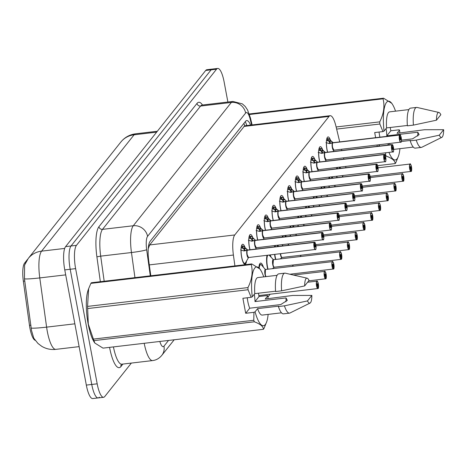 <?xml version="1.0" encoding="UTF-8"?>
<svg xmlns="http://www.w3.org/2000/svg" width="467" height="467" viewBox="0 0 467 467"><rect width="100%" height="100%" fill="white"/><g stroke="black" fill="none" stroke-linecap="round" stroke-linejoin="round"><path stroke-width="0.7" d="M327.53 152.172A10.07 2.639 -96.7 0 1 326.982 149.744A10.07 2.639 -96.7 0 1 328.05 136.924A10.07 2.639 -96.7 0 1 330.385 140.001M319.772 161.932A10.07 2.639 -96.7 0 1 319.218 159.504A10.07 2.639 -96.7 0 1 320.286 146.685A10.07 2.639 -96.7 0 1 322.621 149.761M312.009 171.687A10.07 2.639 -96.7 0 1 311.46 169.264A10.07 2.639 -96.7 0 1 312.528 156.445A10.07 2.639 -96.7 0 1 314.863 159.521M304.251 181.447A10.07 2.639 -96.7 0 1 303.696 179.019A10.07 2.639 -96.7 0 1 304.764 166.205A10.07 2.639 -96.7 0 1 307.099 169.276M296.487 191.207A10.07 2.639 -96.7 0 1 295.938 188.779A10.07 2.639 -96.7 0 1 297.006 175.96A10.07 2.639 -96.7 0 1 299.341 179.036M288.729 200.968A10.07 2.639 -96.7 0 1 288.174 198.539A10.07 2.639 -96.7 0 1 289.242 185.72A10.07 2.639 -96.7 0 1 291.577 188.796M280.965 210.722A10.07 2.639 -96.7 0 1 280.416 208.3A10.07 2.639 -96.7 0 1 281.484 195.48A10.07 2.639 -96.7 0 1 283.819 198.557M273.207 220.482A10.07 2.639 -96.7 0 1 272.652 218.054A10.07 2.639 -96.7 0 1 273.72 205.241A10.07 2.639 -96.7 0 1 276.055 208.311M265.443 230.243A10.07 2.639 -96.7 0 1 264.894 227.814A10.07 2.639 -96.7 0 1 265.962 214.995A10.07 2.639 -96.7 0 1 268.297 218.071M257.685 240.003A10.07 2.639 -96.7 0 1 257.13 237.575A10.07 2.639 -96.7 0 1 258.198 224.755A10.07 2.639 -96.7 0 1 260.533 227.832M249.921 249.757A10.07 2.639 -96.7 0 1 249.372 247.335A10.07 2.639 -96.7 0 1 250.44 234.516A10.07 2.639 -96.7 0 1 252.775 237.592M246.547 261.018A10.07 2.639 -96.7 0 1 245.023 264.275A10.07 2.639 -96.7 0 1 241.608 257.089A10.07 2.639 -96.7 0 1 242.677 244.276A10.07 2.639 -96.7 0 1 245.012 247.347M336.847 177.623A10.712 2.808 -96.7 0 1 336.684 176.398M336.631 168.797A10.712 2.808 -96.7 0 1 336.876 167.525M340.023 167.157A10.712 2.808 -96.7 0 1 340.554 168.336M329.083 187.384A10.712 2.808 -96.7 0 1 328.926 186.158M328.867 178.557A10.712 2.808 -96.7 0 1 329.112 177.285M332.259 176.917A10.712 2.808 -96.7 0 1 332.796 178.096M321.325 197.138A10.712 2.808 -96.7 0 1 321.162 195.912M321.109 188.318A10.712 2.808 -96.7 0 1 321.354 187.045M324.501 186.672A10.712 2.808 -96.7 0 1 325.032 187.857M313.561 206.899A10.712 2.808 -96.7 0 1 313.404 205.673M313.345 198.078A10.712 2.808 -96.7 0 1 313.591 196.8M316.737 196.432A10.712 2.808 -96.7 0 1 317.274 197.617M305.803 216.659A10.712 2.808 -96.7 0 1 305.64 215.433M305.587 207.833A10.712 2.808 -96.7 0 1 305.832 206.56M308.979 206.192A10.712 2.808 -96.7 0 1 309.51 207.371M298.039 226.419A10.712 2.808 -96.7 0 1 297.882 225.193M297.823 217.593A10.712 2.808 -96.7 0 1 298.069 216.32M301.215 215.952A10.712 2.808 -96.7 0 1 301.752 217.132M290.281 236.174A10.712 2.808 -96.7 0 1 290.118 234.948M290.065 227.353A10.712 2.808 -96.7 0 1 290.311 226.081M293.457 225.707A10.712 2.808 -96.7 0 1 293.988 226.892M282.517 245.934A10.712 2.808 -96.7 0 1 282.36 244.708M282.302 237.113A10.712 2.808 -96.7 0 1 282.547 235.835M285.693 235.467A10.712 2.808 -96.7 0 1 286.23 236.652M275.512 259.465A10.712 2.808 -96.7 0 1 275.01 257.194A10.712 2.808 -96.7 0 1 274.596 254.468M274.543 246.868A10.712 2.808 -96.7 0 1 274.789 245.595M277.935 245.228A10.712 2.808 -96.7 0 1 278.466 246.407M267.749 269.22A10.712 2.808 -96.7 0 1 267.247 266.955A10.712 2.808 -96.7 0 1 267.025 255.356M270.171 254.988A10.712 2.808 -96.7 0 1 271.064 257.165M258.876 267.749A10.712 2.808 -96.7 0 1 260.621 263.073A10.712 2.808 -96.7 0 1 263.306 266.926M27.629 259.284L24.57 263.131A16.993 4.454 83.3 0 0 23.35 281.204L29.479 325.376A16.993 4.454 83.3 0 0 29.952 328.26A16.993 4.454 83.3 0 0 35.177 340.32M339.719 141.892L335.919 126.119A18.878 4.95 83.3 0 0 330.169 115.699L244.673 125.804L149.673 244.942L148.255 248.66M330.169 115.699A18.878 4.95 83.3 0 0 329.002 116.446L234.755 234.954A18.878 4.95 83.3 0 0 233.401 255.035L234.907 265.904M345.936 167.706L345.644 166.497M343.864 159.101L343.572 157.893M341.791 150.497L341.5 149.288M267.895 297.047L270.124 294.245M292.313 266.342L293.404 264.964M300.077 256.581L301.168 255.21M28.277 258.432L120.801 142.085A22.025 20.566 38.5 0 1 134.111 134.794L41.586 251.141A22.025 20.566 -141.5 0 0 28.277 258.432L24.588 265.116L24.465 278.875L31.517 330.496L33.782 338.201L37.961 343.449L41.715 346.292C46.075 348.884 50.78 349.906 55.842 349.363L79.127 346.631M131.367 363.069L104.754 396.536A18.878 4.95 -96.7 0 1 103.586 397.289A18.878 4.95 -96.7 0 1 97.183 383.821L75.625 268.624A18.878 4.95 -96.7 0 1 76.46 245.344L216.548 69.192L211.119 69.828A18.878 4.95 -96.7 0 1 212.287 69.075A18.878 4.95 -96.7 0 0 211.119 69.828L71.031 245.981L211.119 69.828L205.69 70.464A18.878 4.95 -96.7 0 1 206.858 69.711L217.715 68.439A18.878 4.95 -96.7 0 1 224.119 81.906L227.884 102.034M75.625 268.624L70.196 269.266A18.878 4.95 -96.7 0 1 71.031 245.981A18.878 4.95 -96.7 0 0 70.196 269.266L91.754 384.458L70.196 269.266L64.767 269.903A18.878 4.95 -96.7 0 1 65.602 246.617L205.69 70.464M99.325 397.172A18.878 4.95 -96.7 0 1 98.158 397.925A18.878 4.95 -96.7 0 1 91.754 384.458A18.878 4.95 -96.7 0 0 98.158 397.925L92.729 398.561A18.878 4.95 -96.7 0 1 86.325 385.094L64.767 269.903M216.548 69.192A18.878 4.95 -96.7 0 1 217.715 68.439M250.569 125.039A18.878 4.95 83.3 0 0 246.699 120.568A18.878 4.95 83.3 0 0 245.531 121.321L150.152 241.252A18.878 4.95 83.3 0 0 148.798 261.327L150.806 275.775M318.132 288.437L318.202 288.314A3.648 0.957 83.3 0 0 318.331 283.86A3.648 0.957 83.3 0 0 316.865 281.397A3.648 0.957 83.3 0 0 316.708 285.903A3.648 0.957 83.3 0 0 318.132 288.402L317.595 286.108M317.729 286.096A1.261 0.333 -96.7 0 1 317.665 286.131A1.261 0.333 -96.7 0 1 317.239 285.232A1.261 0.333 -96.7 0 1 317.373 283.627A1.261 0.333 -96.7 0 1 317.799 284.526A1.261 0.333 -96.7 0 1 317.753 286.061L317.56 286.084M317.753 286.061L318.202 288.314M318.132 288.402L318.033 288.536A3.777 0.992 -96.7 0 1 317.84 288.641A3.777 0.992 -96.7 0 1 316.556 285.95A3.777 0.992 -96.7 0 1 316.959 281.146A3.777 0.992 -96.7 0 1 317.303 281.315M241.661 245.391A9.439 2.475 -96.7 0 1 242.186 246.016L243.576 246.162A9.439 2.475 83.3 0 0 243.576 246.162L247.387 250.143L245.368 250.464M315.639 249.442A3.777 0.992 -96.7 0 1 315.342 249.687A3.777 0.992 -96.7 0 1 314.058 246.99A3.777 0.992 -96.7 0 1 314.192 242.385L247.358 250.23L244.177 250.942M247.276 249.979A3.888 1.022 -96.7 0 1 247.638 250.026A3.777 0.992 83.3 0 0 247.434 250.137A0.315 0.298 44 0 1 247.387 250.143M314.192 242.385L314.338 242.49A3.648 0.957 83.3 0 0 314.209 246.944A3.648 0.957 83.3 0 0 315.674 249.401A3.648 0.957 83.3 0 0 315.832 244.901A3.648 0.957 83.3 0 0 314.408 242.402L314.781 244.714M243.943 263.645A9.439 2.475 83.3 0 0 244.346 263.721A9.439 2.475 83.3 0 0 244.369 263.715L244.037 263.756M248.607 257.405L248.508 257.527A3.771 0.992 -96.7 0 1 247.166 254.451A3.771 0.992 -96.7 0 1 247.358 250.23A3.777 0.992 83.3 0 0 247.23 254.836A3.777 0.992 83.3 0 0 248.514 257.527L247.236 254.836M314.408 242.402L247.434 250.137M314.811 244.708A1.261 0.333 -96.7 0 1 314.875 244.673A1.261 0.333 -96.7 0 1 315.301 245.572A1.261 0.333 -96.7 0 1 315.167 247.171A1.261 0.333 -96.7 0 1 314.74 246.272A1.261 0.333 -96.7 0 1 314.787 244.737L314.338 242.49M247.312 250.236L243.57 250.872M245.286 250.388L243.482 248.345A6.917 1.815 -96.7 0 1 244.393 250.691M244.083 250.948L240.569 249.944M245.718 248.082L242.099 248.205A6.923 1.815 83.3 0 0 241.235 247.609A6.923 1.815 83.3 0 0 241.141 247.633M325.896 278.676L325.966 278.554A3.648 0.957 83.3 0 0 326.094 274.1A3.648 0.957 83.3 0 0 324.629 271.642A3.648 0.957 83.3 0 0 324.466 276.143A3.648 0.957 83.3 0 0 325.896 278.641L325.353 276.353M325.493 276.336A1.261 0.333 -96.7 0 1 325.423 276.371A1.261 0.333 -96.7 0 1 324.997 275.472A1.261 0.333 -96.7 0 1 325.131 273.872A1.261 0.333 -96.7 0 1 325.557 274.771A1.261 0.333 -96.7 0 1 325.517 276.306L325.324 276.324M325.517 276.306L325.966 278.554M325.896 278.641L325.797 278.776A3.777 0.992 -96.7 0 1 325.598 278.887A3.777 0.992 -96.7 0 1 324.32 276.19A3.777 0.992 -96.7 0 1 324.717 271.385A3.777 0.992 -96.7 0 1 325.067 271.555M333.654 268.922L333.724 268.794A3.648 0.957 83.3 0 0 333.852 264.34A3.648 0.957 83.3 0 0 332.387 261.882A3.648 0.957 83.3 0 0 332.23 266.383A3.648 0.957 83.3 0 0 333.654 268.881L333.117 266.593M259.208 268.076A9.2 2.411 -96.7 0 1 261.526 265.022L260.166 264.41A9.439 2.475 83.3 0 0 260.166 264.41A9.439 2.475 83.3 0 0 259.582 264.783A9.439 2.475 83.3 0 0 259.156 265.612M265.741 276.651A3.888 1.022 -96.7 0 1 264.748 271.905A3.888 1.022 -96.7 0 1 265.665 269.465A3.777 0.992 83.3 0 0 265.419 269.617A3.777 0.992 83.3 0 0 265.25 274.275A3.777 0.992 83.3 0 0 266.038 276.616A3.771 0.987 -96.7 0 1 265.069 272.938A3.771 0.987 -96.7 0 1 265.419 269.617L261.526 265.022M333.251 266.575A1.261 0.333 -96.7 0 1 333.187 266.61A1.261 0.333 -96.7 0 1 332.761 265.711A1.261 0.333 -96.7 0 1 332.895 264.112A1.261 0.333 -96.7 0 1 333.321 265.011A1.261 0.333 -96.7 0 1 333.275 266.546L333.082 266.569M265.25 274.275L265.419 269.617A3.771 0.987 -96.7 0 1 265.653 269.471L265.77 269.564M333.275 266.546L333.724 268.794M333.654 268.881L333.555 269.021A3.777 0.992 -96.7 0 1 333.362 269.126A3.777 0.992 -96.7 0 1 332.078 266.435A3.777 0.992 -96.7 0 1 332.481 261.625A3.777 0.992 -96.7 0 1 332.825 261.794M259.454 264.491L260.166 264.41L259.582 264.783M272.454 268.671L274.438 267.106M341.418 259.162L341.488 259.033A3.648 0.957 83.3 0 0 341.616 254.579A3.648 0.957 83.3 0 0 340.151 252.122A3.648 0.957 83.3 0 0 339.988 256.622A3.648 0.957 83.3 0 0 341.418 259.127L340.875 256.832M267.136 255.344A9.439 2.475 83.3 0 0 266.914 255.852M273.014 264.515L273.411 259.71A3.777 0.992 83.3 0 0 273.177 259.862A3.777 0.992 83.3 0 0 273.014 264.515A3.777 0.992 83.3 0 0 274.292 267.212L341.12 259.366A3.777 0.992 -96.7 0 1 339.842 256.675A3.777 0.992 -96.7 0 1 340.239 251.865A3.777 0.992 -96.7 0 1 340.589 252.04M341.015 256.815A1.261 0.333 -96.7 0 1 340.945 256.85A1.261 0.333 -96.7 0 1 340.519 255.957A1.261 0.333 -96.7 0 1 340.653 254.352A1.261 0.333 -96.7 0 1 341.079 255.251A1.261 0.333 -96.7 0 1 341.038 256.786L340.846 256.809M341.038 256.786L341.488 259.033M341.418 259.127L341.319 259.261A3.777 0.992 -96.7 0 1 341.12 259.366L341.389 259.226M280.218 258.911L282.202 257.346M349.176 249.401L349.246 249.279A3.648 0.957 83.3 0 0 349.374 244.825A3.648 0.957 83.3 0 0 347.909 242.361A3.648 0.957 83.3 0 0 347.752 246.868A3.648 0.957 83.3 0 0 349.176 249.366L348.639 247.072M274.9 245.584A9.439 2.475 83.3 0 0 274.678 246.091M280.772 254.754L280.626 253.762A3.777 0.992 83.3 0 0 280.772 254.76A3.777 0.992 83.3 0 0 282.056 257.451L348.884 249.606A3.777 0.992 -96.7 0 1 347.6 246.915A3.777 0.992 -96.7 0 1 348.003 242.11A3.777 0.992 -96.7 0 1 348.347 242.28M348.773 247.061A1.261 0.333 -96.7 0 1 348.709 247.096A1.261 0.333 -96.7 0 1 348.283 246.197A1.261 0.333 -96.7 0 1 348.417 244.591A1.261 0.333 -96.7 0 1 348.843 245.49A1.261 0.333 -96.7 0 1 348.796 247.025L348.604 247.049M348.796 247.025L349.246 249.279M349.176 249.366L349.077 249.501A3.777 0.992 -96.7 0 1 348.884 249.606L349.147 249.466M249.419 235.631A9.439 2.475 -96.7 0 1 249.95 236.261L251.334 236.407A9.439 2.475 83.3 0 0 251.334 236.407L254.509 239.297L255.145 240.382L253.132 240.703M323.397 239.682A3.777 0.992 -96.7 0 1 323.1 239.927A3.777 0.992 -96.7 0 1 321.821 237.236A3.777 0.992 -96.7 0 1 321.95 232.624L255.122 240.47L251.941 241.182M255.04 240.219A3.888 1.022 -96.7 0 1 255.396 240.272A3.777 0.992 83.3 0 0 255.198 240.377A0.315 0.298 44 0 1 255.145 240.382M321.95 232.624L322.096 232.729A3.648 0.957 83.3 0 0 321.967 237.183A3.648 0.957 83.3 0 0 323.433 239.641A3.648 0.957 83.3 0 0 323.596 235.14A3.648 0.957 83.3 0 0 322.166 232.642L322.539 234.954M254.994 245.076A3.777 0.992 83.3 0 0 256.272 247.767L254.994 245.076A3.777 0.992 83.3 0 1 255.122 240.47A3.771 0.992 -96.7 0 0 254.924 244.69A3.771 0.992 -96.7 0 0 256.272 247.767L256.365 247.65M322.166 232.642L255.21 240.458M322.569 234.948A1.261 0.333 -96.7 0 1 322.633 234.913A1.261 0.333 -96.7 0 1 323.065 235.812A1.261 0.333 -96.7 0 1 322.93 237.411A1.261 0.333 -96.7 0 1 322.504 236.512A1.261 0.333 -96.7 0 1 322.545 234.977L322.096 232.729M255.075 240.476L251.334 241.118M253.044 240.628L251.24 238.584L249.863 238.444A6.923 1.815 83.3 0 0 248.999 237.855A6.923 1.815 83.3 0 0 248.899 237.872M251.24 238.596A6.917 1.815 -96.7 0 1 252.151 240.931M251.841 241.194L248.333 240.19M257.183 225.876A9.439 2.475 -96.7 0 1 257.708 226.501L259.097 226.647A9.439 2.475 83.3 0 0 259.097 226.647L262.909 230.622L260.89 230.943M264.129 237.89L262.758 235.315A3.777 0.992 83.3 0 0 264.036 238.012A3.771 0.992 -96.7 0 1 262.688 234.936A3.771 0.992 -96.7 0 1 262.88 230.716L259.699 231.428M262.798 230.459A3.888 1.022 -96.7 0 1 263.16 230.511A3.777 0.992 83.3 0 0 262.956 230.616A0.315 0.298 44 0 1 262.909 230.622M331.161 229.922A3.777 0.992 -96.7 0 1 330.864 230.167A3.777 0.992 -96.7 0 1 329.579 227.476A3.777 0.992 -96.7 0 1 329.714 222.87L329.86 222.969A3.648 0.957 83.3 0 0 329.731 227.423A3.648 0.957 83.3 0 0 331.196 229.887A3.648 0.957 83.3 0 0 331.354 225.38A3.648 0.957 83.3 0 0 329.93 222.882L330.303 225.193M329.93 222.882L262.974 230.698M330.332 225.187A1.261 0.333 -96.7 0 1 330.397 225.152A1.261 0.333 -96.7 0 1 330.823 226.051A1.261 0.333 -96.7 0 1 330.689 227.657A1.261 0.333 -96.7 0 1 330.262 226.758A1.261 0.333 -96.7 0 1 330.309 225.222L329.86 222.969M262.833 230.716L259.092 231.358M260.808 230.873L259.004 228.83A6.917 1.815 -96.7 0 1 259.915 231.177M329.714 222.87L262.886 230.71A3.777 0.992 83.3 0 0 262.752 235.315M259.605 231.434L256.091 230.429M261.24 228.567L257.621 228.69A6.923 1.815 83.3 0 0 256.757 228.094A6.923 1.815 83.3 0 0 256.663 228.112M264.941 216.116A9.439 2.475 -96.7 0 1 265.472 216.741L266.855 216.886A9.439 2.475 83.3 0 0 266.855 216.886L270.667 220.862L268.653 221.183M338.919 220.161A3.777 0.992 -96.7 0 1 338.622 220.406A3.777 0.992 -96.7 0 1 337.343 217.715A3.777 0.992 -96.7 0 1 337.472 213.11L270.644 220.949L267.463 221.667M270.562 220.698A3.888 1.022 -96.7 0 1 270.918 220.751A3.777 0.992 83.3 0 0 270.72 220.856A0.315 0.298 44 0 1 270.667 220.862M337.472 213.11L337.618 213.215A3.648 0.957 83.3 0 0 337.489 217.669A3.648 0.957 83.3 0 0 338.954 220.126A3.648 0.957 83.3 0 0 339.118 215.626A3.648 0.957 83.3 0 0 337.688 213.121L338.061 215.433M270.516 225.561A3.777 0.992 83.3 0 0 271.794 228.252L270.516 225.561A3.777 0.992 83.3 0 1 270.644 220.949A3.771 0.992 -96.7 0 0 270.446 225.176A3.771 0.992 -96.7 0 0 271.794 228.252A3.888 1.022 -96.7 0 1 270.305 225.876A3.888 1.022 -96.7 0 1 270.3 221.025M337.688 213.121L270.732 220.944M338.09 215.433A1.261 0.333 -96.7 0 1 338.155 215.398A1.261 0.333 -96.7 0 1 338.587 216.291A1.261 0.333 -96.7 0 1 338.452 217.896A1.261 0.333 -96.7 0 1 338.026 216.997A1.261 0.333 -96.7 0 1 338.067 215.462L337.618 213.215M270.597 220.955L266.855 221.597M268.566 221.113L266.762 219.07A6.917 1.815 -96.7 0 1 267.673 221.416M267.363 221.673L263.855 220.669M268.998 218.807L265.384 218.93A6.923 1.815 83.3 0 0 264.52 218.334A6.923 1.815 83.3 0 0 264.421 218.358M268.14 314.384A29.579 7.752 -96.7 0 1 266.68 321.827L263.884 328.686A33.98 8.908 -96.7 0 1 263.388 329.311C263.306 326.474 260.294 323.975 254.352 321.804L93.966 340.624A33.98 8.908 -96.7 0 1 93.377 339.1L88.298 324.086L87.662 308.559L248.047 289.738L251.158 297.316L242.893 298.285L245.695 313.281L249.728 308.208A14.226 3.73 -96.7 0 1 247.796 301.378A14.226 3.73 -96.7 0 1 247.253 297.771M93.966 340.624L94.783 343.012L94.171 342.072A29.579 7.752 -96.7 0 1 88.17 324.005A29.579 7.752 -96.7 0 1 88.088 290.229L88.642 288.67L87.562 306.405L247.948 287.584C251.97 279.593 253.079 271.917 251.269 264.55L90.884 283.37L88.642 288.67M94.783 343.012L103.003 348.131L263.388 329.311M254.287 294.268A14.226 3.73 -96.7 0 1 255.005 301.577L259.039 296.504L267.311 295.535L267.76 295.85A29.579 7.752 -96.7 0 1 268.052 298.699M266.68 321.827A29.579 7.752 -96.7 0 1 255.07 311.81L253.966 312.312L253.762 320.28A33.98 8.908 -96.7 0 0 254.352 321.804M267.76 295.85L265.238 299.026L292.686 295.459L311.857 295.418A12.586 3.298 -96.7 0 1 310.03 303.077L289.978 313.001A20.139 5.277 -96.7 0 1 289.499 313.147L283.469 313.853A20.139 5.277 -96.7 0 1 278.396 306.545L278.706 306.159L257.597 308.634L255.07 311.81M281.496 312.82L262.215 315.085A18.878 4.95 -96.7 0 1 257.597 308.634M289.499 313.147A20.139 5.277 -96.7 0 1 284.432 305.838L278.396 306.545M310.03 303.077A12.586 3.298 -96.7 0 1 307.479 300.917L284.432 305.838M307.479 300.917L311.857 295.418M249.728 308.208L280.743 304.572L287.316 300.357L286.02 297.934A14.226 3.73 -96.7 0 1 285.944 301.781M87.662 308.559A33.98 8.908 -96.7 0 1 87.562 306.405M90.884 283.37A33.98 8.908 -96.7 0 1 91.38 282.745L251.766 263.925L259.985 269.045L260.598 269.99A29.579 7.752 -96.7 0 1 263.738 276.884M251.269 264.55A33.98 8.908 -96.7 0 1 251.766 263.925M248.047 289.738A33.98 8.908 -96.7 0 1 247.948 287.584M93.377 339.1L253.762 320.28M251.158 297.316L252.262 296.814A29.579 7.752 -96.7 0 1 260.598 269.99M252.262 296.814L254.789 293.638A18.878 4.95 -96.7 0 1 257.813 277.585L277.094 275.32M254.789 293.638L275.565 291.198M284.806 273.148A20.139 5.277 -96.7 0 0 281.624 290.836L275.594 291.542A20.139 5.277 -96.7 0 1 278.776 273.855L284.806 273.148A20.139 5.277 -96.7 0 1 285.308 273.177L307.111 278.186A12.586 3.298 -96.7 0 1 309.049 280.422L304.671 285.921A12.586 3.298 -96.7 0 1 307.111 278.186M281.624 290.836L304.671 285.921M286.02 297.934L255.005 301.577M245.695 313.281L253.966 312.312M259.039 296.504L258.426 293.212M379.904 137.175A14.226 3.73 -96.7 0 1 379.595 135.652A14.226 3.73 -96.7 0 1 379.052 132.044M386.081 128.548A14.226 3.73 -96.7 0 1 386.804 135.85L390.838 130.778L399.104 129.808L399.559 130.124A29.579 7.752 -96.7 0 1 399.845 132.972M399.939 148.664A29.579 7.752 -96.7 0 1 398.474 156.101A29.579 7.752 -96.7 0 1 389.017 152.557M398.474 156.101L395.677 162.965A33.98 8.908 -96.7 0 1 395.181 163.584C395.105 160.753 392.093 158.249 386.151 156.083A33.98 8.908 -96.7 0 1 385.555 154.554L385.672 152.948M399.559 130.124L397.032 133.305L424.48 129.733L443.65 129.698A12.586 3.298 -96.7 0 1 441.823 137.356L421.777 147.28A20.139 5.277 -96.7 0 1 421.298 147.42L415.268 148.132A20.139 5.277 -96.7 0 1 410.195 140.818L410.499 140.433L401.287 141.513M413.295 147.093L394.008 149.358A18.878 4.95 -96.7 0 1 393.669 149.352M390.114 144.828A18.878 4.95 -96.7 0 1 389.647 143.638M421.298 147.42A20.139 5.277 -96.7 0 1 416.225 140.112L410.195 140.818M441.823 137.356A12.586 3.298 -96.7 0 1 439.278 135.196L416.225 140.112M439.278 135.196L443.65 129.698M401.439 140.153L412.536 138.845L419.109 134.636L417.813 132.214A14.226 3.73 -96.7 0 1 417.737 136.055M388.731 143.743L387.639 145.12M377.64 165.645L395.181 163.584M249.273 113.96L383.559 98.198L391.784 103.318L392.391 104.264A29.579 7.752 -96.7 0 1 395.537 111.164M336.129 126.977L379.747 121.864C383.769 113.872 384.872 106.19 383.063 98.823L249.46 114.503M383.063 98.823A33.98 8.908 -96.7 0 1 383.559 98.198M375.643 137.677L374.686 132.558L382.952 131.589L379.84 124.012L336.637 129.085M379.84 124.012A33.98 8.908 -96.7 0 1 379.747 121.864M384.82 154.641L385.555 154.554M386.151 156.083L385.479 156.159M382.952 131.589L384.055 131.087A29.579 7.752 -96.7 0 1 392.391 104.264M384.055 131.087L386.583 127.911A18.878 4.95 -96.7 0 1 389.606 111.858L408.894 109.593M386.583 127.911L407.364 125.471M416.605 107.422A20.139 5.277 -96.7 0 0 413.418 125.109L407.387 125.821A20.139 5.277 -96.7 0 1 410.569 108.128L416.605 107.422A20.139 5.277 -96.7 0 1 417.101 107.451L438.904 112.465A12.586 3.298 -96.7 0 1 440.842 114.695L436.47 120.194A12.586 3.298 -96.7 0 1 438.904 112.465M413.418 125.109L436.47 120.194M417.813 132.214L386.804 135.85M377.038 145.114L377.266 146.334M390.838 130.778L390.219 127.485M378.591 146.177L379.683 144.805M356.94 239.641L357.01 239.518A3.648 0.957 83.3 0 0 357.138 235.064A3.648 0.957 83.3 0 0 355.673 232.607A3.648 0.957 83.3 0 0 355.51 237.108A3.648 0.957 83.3 0 0 356.94 239.606L356.397 237.318M282.658 235.823A9.439 2.475 83.3 0 0 282.436 236.331M288.384 244.002A3.777 0.992 83.3 0 0 288.536 245A3.777 0.992 83.3 0 0 288.577 245.222A3.771 0.987 -96.7 0 1 288.384 244.002L288.536 245M356.537 237.3A1.261 0.333 -96.7 0 1 356.467 237.335A1.261 0.333 -96.7 0 1 356.041 236.436A1.261 0.333 -96.7 0 1 356.175 234.837A1.261 0.333 -96.7 0 1 356.601 235.736A1.261 0.333 -96.7 0 1 356.56 237.271L356.368 237.289M356.56 237.271L357.01 239.518M356.94 239.606L356.841 239.74A3.777 0.992 -96.7 0 1 356.642 239.851A3.777 0.992 -96.7 0 1 355.364 237.154A3.777 0.992 -96.7 0 1 355.761 232.35A3.777 0.992 -96.7 0 1 356.111 232.519M364.698 229.887L364.768 229.758A3.648 0.957 83.3 0 0 364.896 225.304A3.648 0.957 83.3 0 0 363.431 222.847A3.648 0.957 83.3 0 0 363.273 227.347A3.648 0.957 83.3 0 0 364.698 229.846L364.161 227.557M290.421 226.063A9.439 2.475 83.3 0 0 290.2 226.577M296.148 234.241A3.777 0.992 83.3 0 0 296.294 235.24A3.777 0.992 83.3 0 0 296.341 235.461A3.771 0.987 -96.7 0 1 296.142 234.241L296.294 235.24M364.295 227.54A1.261 0.333 -96.7 0 1 364.231 227.575A1.261 0.333 -96.7 0 1 363.805 226.676A1.261 0.333 -96.7 0 1 363.939 225.076A1.261 0.333 -96.7 0 1 364.365 225.975A1.261 0.333 -96.7 0 1 364.318 227.511L364.126 227.534M364.318 227.511L364.768 229.758M364.698 229.846L364.599 229.986A3.777 0.992 -96.7 0 1 364.406 230.091A3.777 0.992 -96.7 0 1 363.122 227.4A3.777 0.992 -96.7 0 1 363.524 222.59A3.777 0.992 -96.7 0 1 363.869 222.759M372.462 220.126L372.532 219.998A3.648 0.957 83.3 0 0 372.66 215.544A3.648 0.957 83.3 0 0 371.195 213.086A3.648 0.957 83.3 0 0 371.031 217.587A3.648 0.957 83.3 0 0 372.462 220.091L371.919 217.797M298.18 216.309A9.439 2.475 83.3 0 0 297.958 216.816M303.906 224.481A3.777 0.992 83.3 0 0 304.058 225.479A3.777 0.992 83.3 0 0 304.099 225.707A3.771 0.987 -96.7 0 1 303.906 224.481L304.058 225.479M372.059 217.78A1.261 0.333 -96.7 0 1 371.989 217.815A1.261 0.333 -96.7 0 1 371.563 216.922A1.261 0.333 -96.7 0 1 371.697 215.316A1.261 0.333 -96.7 0 1 372.123 216.215A1.261 0.333 -96.7 0 1 372.082 217.75L371.89 217.774M372.082 217.75L372.532 219.998M372.462 220.091L372.362 220.226A3.777 0.992 -96.7 0 1 372.164 220.331A3.777 0.992 -96.7 0 1 370.886 217.64A3.777 0.992 -96.7 0 1 371.283 212.829A3.777 0.992 -96.7 0 1 371.633 213.005M272.705 206.356A9.439 2.475 -96.7 0 1 273.23 206.98L274.619 207.126A9.439 2.475 83.3 0 1 274.619 207.132L278.431 211.107L276.411 211.428M279.651 218.369L278.279 215.801A3.777 0.992 83.3 0 0 279.558 218.492A3.771 0.992 -96.7 0 1 278.209 215.415A3.771 0.992 -96.7 0 1 278.402 211.195L275.221 211.907M278.32 210.944A3.888 1.022 -96.7 0 1 278.682 210.991A3.777 0.992 83.3 0 0 278.478 211.102A0.315 0.298 44 0 1 278.431 211.107M346.683 210.407A3.777 0.992 -96.7 0 1 346.386 210.652A3.777 0.992 -96.7 0 1 345.101 207.955A3.777 0.992 -96.7 0 1 345.236 203.349L345.382 203.454A3.648 0.957 83.3 0 0 345.253 207.908A3.648 0.957 83.3 0 0 346.718 210.366A3.648 0.957 83.3 0 0 346.876 205.865A3.648 0.957 83.3 0 0 345.452 203.367L345.825 205.673M345.452 203.367L278.495 211.183M345.854 205.673A1.261 0.333 -96.7 0 1 345.919 205.638A1.261 0.333 -96.7 0 1 346.345 206.537A1.261 0.333 -96.7 0 1 346.21 208.136A1.261 0.333 -96.7 0 1 345.784 207.237A1.261 0.333 -96.7 0 1 345.831 205.702L345.382 203.454M278.355 211.201L274.614 211.837M276.33 211.353L274.526 209.309A6.917 1.815 -96.7 0 1 275.437 211.656M345.236 203.349L278.408 211.195A3.777 0.992 83.3 0 0 278.274 215.801M275.127 211.913L271.613 210.909M276.762 209.047L273.142 209.169A6.923 1.815 83.3 0 0 272.279 208.574A6.923 1.815 83.3 0 0 272.185 208.597M280.463 196.595A9.439 2.475 -96.7 0 1 280.994 197.226L282.377 197.372A9.439 2.475 83.3 0 0 282.377 197.372L285.553 200.261L286.189 201.347L284.175 201.668M354.441 200.647A3.777 0.992 -96.7 0 1 354.144 200.892A3.777 0.992 -96.7 0 1 352.865 198.201A3.777 0.992 -96.7 0 1 352.994 193.589L286.166 201.435L282.984 202.147M352.994 193.589L353.14 193.694A3.648 0.957 83.3 0 0 353.011 198.148A3.648 0.957 83.3 0 0 354.476 200.606A3.648 0.957 83.3 0 0 354.64 196.105A3.648 0.957 83.3 0 0 353.21 193.607L353.07 193.501A3.777 0.992 -96.7 0 1 353.268 193.391L286.44 201.236A3.777 0.992 83.3 0 0 286.242 201.341A0.315 0.298 44 0 1 286.189 201.347M286.038 206.04A3.777 0.992 83.3 0 0 287.316 208.731L286.038 206.04A3.777 0.992 83.3 0 1 286.166 201.435A3.771 0.992 -96.7 0 0 285.967 205.655A3.771 0.992 -96.7 0 0 287.316 208.731A3.888 1.022 -96.7 0 1 285.827 206.361A3.888 1.022 -96.7 0 1 285.822 201.51M353.07 193.501L286.253 201.423M353.21 193.607L353.612 195.912A1.261 0.333 -96.7 0 1 353.677 195.877A1.261 0.333 -96.7 0 1 354.109 196.776A1.261 0.333 -96.7 0 1 353.974 198.376A1.261 0.333 -96.7 0 1 353.548 197.477A1.261 0.333 -96.7 0 1 353.589 195.942L353.14 193.694M286.119 201.44L282.377 202.083M284.088 201.592L282.284 199.549A6.917 1.815 -96.7 0 1 283.195 201.896M282.885 202.158L279.377 201.154M284.52 199.286L280.906 199.409A6.923 1.815 83.3 0 0 280.042 198.814A6.923 1.815 83.3 0 0 279.943 198.837M288.227 186.841A9.439 2.475 -96.7 0 1 288.752 187.465L290.141 187.611A9.439 2.475 83.3 0 0 290.141 187.611L293.953 191.587L291.933 191.908M362.205 190.886A3.777 0.992 -96.7 0 1 361.907 191.131A3.777 0.992 -96.7 0 1 360.623 188.44A3.777 0.992 -96.7 0 1 360.757 183.835L293.877 191.68L290.743 192.392M293.842 191.423A3.888 1.022 -96.7 0 1 294.204 191.476A3.777 0.992 83.3 0 0 294 191.581A0.315 0.298 44 0 1 293.953 191.587M360.757 183.835L360.903 183.934A3.648 0.957 83.3 0 0 360.775 188.388A3.648 0.957 83.3 0 0 362.24 190.851A3.648 0.957 83.3 0 0 362.398 186.345A3.648 0.957 83.3 0 0 360.973 183.846L361.347 186.158M293.796 196.28A3.777 0.992 83.3 0 0 295.08 198.977L293.801 196.28A3.777 0.992 83.3 0 1 293.93 191.674A3.771 0.992 -96.7 0 0 293.731 195.901A3.771 0.992 -96.7 0 0 295.08 198.977A3.888 1.022 -96.7 0 1 293.585 196.601A3.888 1.022 -96.7 0 1 293.585 191.75M360.973 183.846L294.017 191.663M361.376 186.152A1.261 0.333 -96.7 0 1 361.44 186.117A1.261 0.333 -96.7 0 1 361.867 187.016A1.261 0.333 -96.7 0 1 361.732 188.621A1.261 0.333 -96.7 0 1 361.306 187.722A1.261 0.333 -96.7 0 1 361.353 186.187L360.903 183.934M293.877 191.68L290.135 192.322M291.852 191.838L290.048 189.795A6.917 1.815 -96.7 0 1 290.959 192.141M290.649 192.398L287.135 191.394M292.284 189.532L288.664 189.655A6.923 1.815 83.3 0 0 287.8 189.059A6.923 1.815 83.3 0 0 287.707 189.077M380.22 210.366L380.29 210.243A3.648 0.957 83.3 0 0 380.418 205.789A3.648 0.957 83.3 0 0 378.953 203.326A3.648 0.957 83.3 0 0 378.795 207.833A3.648 0.957 83.3 0 0 380.22 210.331L379.683 208.037M305.943 206.548A9.439 2.475 83.3 0 0 305.722 207.056M311.67 214.727A3.777 0.992 83.3 0 0 311.816 215.719A3.777 0.992 83.3 0 0 311.863 215.947A3.771 0.987 -96.7 0 1 311.664 214.727L311.816 215.719M379.817 208.025A1.261 0.333 -96.7 0 1 379.753 208.06A1.261 0.333 -96.7 0 1 379.327 207.161A1.261 0.333 -96.7 0 1 379.461 205.556A1.261 0.333 -96.7 0 1 379.887 206.455A1.261 0.333 -96.7 0 1 379.84 207.99L379.648 208.013M379.84 207.99L380.29 210.243M380.22 210.331L380.12 210.465A3.777 0.992 -96.7 0 1 379.928 210.57A3.777 0.992 -96.7 0 1 378.644 207.879A3.777 0.992 -96.7 0 1 379.046 203.075A3.777 0.992 -96.7 0 1 379.391 203.244M387.984 200.606L388.054 200.483A3.648 0.957 83.3 0 0 388.182 196.029A3.648 0.957 83.3 0 0 386.717 193.572A3.648 0.957 83.3 0 0 386.553 198.072A3.648 0.957 83.3 0 0 387.984 200.571L387.441 198.282M313.701 196.788A9.439 2.475 83.3 0 0 313.48 197.296M319.428 204.966A3.777 0.992 83.3 0 0 319.58 205.965A3.777 0.992 83.3 0 0 319.621 206.186A3.771 0.987 -96.7 0 1 319.428 204.966L319.58 205.965M387.581 198.265A1.261 0.333 -96.7 0 1 387.511 198.3A1.261 0.333 -96.7 0 1 387.085 197.401A1.261 0.333 -96.7 0 1 387.219 195.801A1.261 0.333 -96.7 0 1 387.645 196.695A1.261 0.333 -96.7 0 1 387.604 198.236L387.412 198.253M387.604 198.236L388.054 200.483M387.984 200.571L387.884 200.705A3.777 0.992 -96.7 0 1 387.686 200.816A3.777 0.992 -96.7 0 1 386.407 198.119A3.777 0.992 -96.7 0 1 386.804 193.315A3.777 0.992 -96.7 0 1 387.155 193.484M395.742 190.851L395.812 190.723A3.648 0.957 83.3 0 0 395.94 186.269A3.648 0.957 83.3 0 0 394.475 183.811A3.648 0.957 83.3 0 0 394.317 188.312A3.648 0.957 83.3 0 0 395.742 190.81L395.205 188.522M321.465 187.028A9.439 2.475 83.3 0 0 321.243 187.541M327.192 195.206A3.777 0.992 83.3 0 0 327.338 196.204A3.777 0.992 83.3 0 0 327.385 196.426A3.771 0.987 -96.7 0 1 327.186 195.206L327.338 196.204M395.339 188.505A1.261 0.333 -96.7 0 1 395.275 188.54A1.261 0.333 -96.7 0 1 394.849 187.641A1.261 0.333 -96.7 0 1 394.983 186.041A1.261 0.333 -96.7 0 1 395.409 186.94A1.261 0.333 -96.7 0 1 395.362 188.475L395.17 188.499M395.362 188.475L395.812 190.723M395.742 190.81L395.642 190.95A3.777 0.992 -96.7 0 1 395.45 191.056A3.777 0.992 -96.7 0 1 394.166 188.364A3.777 0.992 -96.7 0 1 394.568 183.554A3.777 0.992 -96.7 0 1 394.913 183.724M403.506 181.091L403.576 180.963A3.648 0.957 83.3 0 0 403.704 176.508A3.648 0.957 83.3 0 0 402.239 174.051A3.648 0.957 83.3 0 0 402.075 178.552A3.648 0.957 83.3 0 0 403.506 181.056L402.963 178.762M329.223 177.273A9.439 2.475 83.3 0 0 329.002 177.781M334.95 185.446A3.777 0.992 83.3 0 0 335.102 186.444A3.777 0.992 83.3 0 0 335.143 186.672A3.771 0.987 -96.7 0 1 334.95 185.446L335.102 186.444M403.103 178.744A1.261 0.333 -96.7 0 1 403.033 178.779A1.261 0.333 -96.7 0 1 402.607 177.886A1.261 0.333 -96.7 0 1 402.741 176.281A1.261 0.333 -96.7 0 1 403.167 177.18A1.261 0.333 -96.7 0 1 403.126 178.715L402.933 178.738M403.126 178.715L403.576 180.963M403.506 181.056L403.406 181.19A3.777 0.992 -96.7 0 1 403.208 181.295A3.777 0.992 -96.7 0 1 401.929 178.604A3.777 0.992 -96.7 0 1 402.326 173.794A3.777 0.992 -96.7 0 1 402.677 173.969M411.264 171.331L411.334 171.208A3.648 0.957 83.3 0 0 411.462 166.754A3.648 0.957 83.3 0 0 409.997 164.291A3.648 0.957 83.3 0 0 409.839 168.797A3.648 0.957 83.3 0 0 411.264 171.296L410.726 169.001M336.987 167.513A9.439 2.475 83.3 0 0 336.765 168.021M342.714 175.691A3.777 0.992 83.3 0 0 342.86 176.684A3.777 0.992 83.3 0 0 342.906 176.911A3.771 0.987 -96.7 0 1 342.708 175.691L342.86 176.684M410.861 168.99A1.261 0.333 -96.7 0 1 410.797 169.025A1.261 0.333 -96.7 0 1 410.37 168.126A1.261 0.333 -96.7 0 1 410.505 166.521A1.261 0.333 -96.7 0 1 410.931 167.419A1.261 0.333 -96.7 0 1 410.884 168.955L410.691 168.978M410.884 168.955L411.334 171.208M411.264 171.296L411.164 171.43A3.777 0.992 -96.7 0 1 410.972 171.535A3.777 0.992 -96.7 0 1 409.687 168.844A3.777 0.992 -96.7 0 1 410.09 164.04A3.777 0.992 -96.7 0 1 410.435 164.209M297.905 177.857A9.439 2.475 83.3 0 0 297.899 177.851L301.711 181.826L299.697 182.148M369.963 181.126A3.777 0.992 -96.7 0 1 369.666 181.371A3.777 0.992 -96.7 0 1 368.387 178.68A3.777 0.992 -96.7 0 1 368.516 174.074L301.688 181.914L298.506 182.632M301.606 181.663A3.888 1.022 -96.7 0 1 301.962 181.716A3.777 0.992 83.3 0 0 301.764 181.821L301.758 181.826A0.315 0.298 44 0 1 301.711 181.826M368.516 174.074L368.661 174.179A3.648 0.957 83.3 0 0 368.533 178.633A3.648 0.957 83.3 0 0 369.998 181.091A3.648 0.957 83.3 0 0 370.162 176.59A3.648 0.957 83.3 0 0 368.732 174.086L369.105 176.398M295.985 177.081A9.439 2.475 -96.7 0 1 296.516 177.705L297.899 177.851M301.559 186.526A3.777 0.992 83.3 0 0 302.838 189.217L301.559 186.526A3.777 0.992 83.3 0 1 301.688 181.914A3.771 0.992 -96.7 0 0 301.489 186.14A3.771 0.992 -96.7 0 0 302.838 189.217A3.888 1.022 -96.7 0 1 301.349 186.841A3.888 1.022 -96.7 0 1 301.343 181.99M368.732 174.086L301.764 181.821M369.134 176.398A1.261 0.333 -96.7 0 1 369.199 176.363A1.261 0.333 -96.7 0 1 369.631 177.256A1.261 0.333 -96.7 0 1 369.496 178.861A1.261 0.333 -96.7 0 1 369.07 177.962A1.261 0.333 -96.7 0 1 369.111 176.427L368.661 174.179M301.641 181.92L297.899 182.562M299.61 182.077L297.806 180.034A6.917 1.815 -96.7 0 1 298.717 182.381M298.407 182.638L294.899 181.634M300.042 179.772L296.428 179.894A6.923 1.815 83.3 0 0 295.564 179.299A6.923 1.815 83.3 0 0 295.465 179.322M303.748 167.32A9.439 2.475 -96.7 0 1 304.274 167.945L305.663 168.091A9.439 2.475 83.3 0 0 305.663 168.091L309.475 172.072L307.455 172.393M377.727 171.371A3.777 0.992 -96.7 0 1 377.429 171.617A3.777 0.992 -96.7 0 1 376.145 168.92A3.777 0.992 -96.7 0 1 376.279 164.314L309.446 172.16L306.264 172.872M376.279 164.314L376.425 164.419A3.648 0.957 83.3 0 0 376.297 168.873A3.648 0.957 83.3 0 0 377.762 171.331A3.648 0.957 83.3 0 0 377.92 166.83A3.648 0.957 83.3 0 0 376.495 164.331L376.349 164.221A3.777 0.992 -96.7 0 1 376.548 164.115L309.72 171.955A3.777 0.992 83.3 0 0 309.522 172.066A0.315 0.298 44 0 1 309.475 172.072M309.317 176.765A3.777 0.992 83.3 0 0 310.602 179.456L309.323 176.765A3.777 0.992 83.3 0 1 309.452 172.16A3.771 0.992 -96.7 0 0 309.253 176.38A3.771 0.992 -96.7 0 0 310.602 179.456A3.888 1.022 -96.7 0 1 309.107 177.081A3.888 1.022 -96.7 0 1 309.107 172.23M376.349 164.221L309.539 172.148M376.495 164.331L376.898 166.637A1.261 0.333 -96.7 0 1 376.962 166.602A1.261 0.333 -96.7 0 1 377.389 167.501A1.261 0.333 -96.7 0 1 377.254 169.101A1.261 0.333 -96.7 0 1 376.828 168.202A1.261 0.333 -96.7 0 1 376.875 166.666L376.425 164.419M309.399 172.165L305.657 172.802M307.374 172.317L305.57 170.274A6.917 1.815 -96.7 0 1 306.48 172.621M306.171 172.878L302.657 171.874M307.806 170.011L304.186 170.134A6.923 1.815 83.3 0 0 303.322 169.539A6.923 1.815 83.3 0 0 303.229 169.562M311.507 157.56A9.439 2.475 -96.7 0 1 312.038 158.19L313.421 158.336A9.439 2.475 83.3 0 0 313.421 158.336L316.597 161.226L317.233 162.312L315.219 162.633M385.485 161.611A3.777 0.992 -96.7 0 1 385.187 161.856A3.777 0.992 -96.7 0 1 383.909 159.165A3.777 0.992 -96.7 0 1 384.037 154.554L317.21 162.399L314.028 163.111M317.128 162.148A3.888 1.022 -96.7 0 1 317.484 162.195A3.777 0.992 83.3 0 0 317.286 162.306L317.28 162.312A0.315 0.298 44 0 1 317.233 162.312M384.037 154.554L384.183 154.659A3.648 0.957 83.3 0 0 384.055 159.113A3.648 0.957 83.3 0 0 385.52 161.57A3.648 0.957 83.3 0 0 385.684 157.07A3.648 0.957 83.3 0 0 384.253 154.571L384.627 156.883M317.081 167.005A3.777 0.992 83.3 0 0 318.36 169.696L317.081 167.005A3.777 0.992 83.3 0 1 317.21 162.399A3.771 0.992 -96.7 0 0 317.011 166.62A3.771 0.992 -96.7 0 0 318.36 169.696L318.453 169.579M384.253 154.571L317.297 162.388M384.656 156.877A1.261 0.333 -96.7 0 1 384.72 156.842A1.261 0.333 -96.7 0 1 385.152 157.741A1.261 0.333 -96.7 0 1 385.018 159.34A1.261 0.333 -96.7 0 1 384.592 158.441A1.261 0.333 -96.7 0 1 384.633 156.906L384.183 154.659M317.163 162.405L313.421 163.047M315.132 162.557L313.328 160.514L311.95 160.374A6.923 1.815 83.3 0 0 311.086 159.778A6.923 1.815 83.3 0 0 310.987 159.802M313.328 160.525A6.917 1.815 -96.7 0 1 314.238 162.86M313.929 163.123L310.421 162.119M319.27 147.805A9.439 2.475 -96.7 0 1 319.796 148.43L321.185 148.576A9.439 2.475 83.3 0 1 321.185 148.582L324.997 152.551L322.977 152.872M393.249 151.851A3.777 0.992 -96.7 0 1 392.951 152.096A3.777 0.992 -96.7 0 1 391.667 149.405A3.777 0.992 -96.7 0 1 391.801 144.799L324.921 152.645L321.786 153.357M324.886 152.388A3.888 1.022 -96.7 0 1 325.248 152.44A3.777 0.992 83.3 0 0 325.044 152.546L325.044 152.551A0.315 0.298 44 0 1 324.997 152.551M391.801 144.799L391.947 144.898A3.648 0.957 83.3 0 0 391.819 149.352A3.648 0.957 83.3 0 0 393.284 151.81A3.648 0.957 83.3 0 0 393.442 147.309A3.648 0.957 83.3 0 0 392.017 144.811L392.391 147.123M326.217 159.819L326.118 159.942A3.771 0.992 -96.7 0 1 324.775 156.865A3.771 0.992 -96.7 0 1 324.968 152.645A3.777 0.992 83.3 0 0 324.839 157.245A3.777 0.992 83.3 0 0 326.124 159.942L324.845 157.245M392.017 144.811L325.044 152.546A3.771 0.992 -96.7 0 0 325.044 152.551M392.42 147.117A1.261 0.333 -96.7 0 1 392.484 147.082A1.261 0.333 -96.7 0 1 392.91 147.981A1.261 0.333 -96.7 0 1 392.776 149.586A1.261 0.333 -96.7 0 1 392.35 148.687A1.261 0.333 -96.7 0 1 392.397 147.152L391.947 144.898M324.921 152.645L321.179 153.287M322.895 152.802L321.092 150.759A6.917 1.815 -96.7 0 1 322.002 153.106M321.693 153.363L318.179 152.359M323.327 150.497L319.708 150.619A6.923 1.815 83.3 0 0 318.844 150.024A6.923 1.815 83.3 0 0 318.751 150.041M327.028 138.045A9.439 2.475 -96.7 0 1 327.56 138.67L328.943 138.816A9.439 2.475 83.3 0 0 328.943 138.816L332.755 142.791L330.741 143.112M401.007 142.091A3.777 0.992 -96.7 0 1 400.709 142.336A3.777 0.992 -96.7 0 1 399.431 139.645A3.777 0.992 -96.7 0 1 399.559 135.039L332.732 142.879L329.55 143.597M332.65 142.628A3.888 1.022 -96.7 0 1 333.006 142.68A3.777 0.992 83.3 0 0 332.808 142.785A0.315 0.298 44 0 1 332.755 142.791M399.559 135.039L399.705 135.144A3.648 0.957 83.3 0 0 399.577 139.598A3.648 0.957 83.3 0 0 401.042 142.056A3.648 0.957 83.3 0 0 401.206 137.555A3.648 0.957 83.3 0 0 399.775 135.051L400.149 137.362M332.603 147.49A3.777 0.992 83.3 0 0 333.882 150.181L332.603 147.49A3.777 0.992 83.3 0 1 332.732 142.879A3.771 0.992 -96.7 0 0 332.533 147.105A3.771 0.992 -96.7 0 0 333.882 150.181L333.975 150.059M399.775 135.051L332.819 142.873M400.178 137.362A1.261 0.333 -96.7 0 1 400.242 137.321A1.261 0.333 -96.7 0 1 400.674 138.22A1.261 0.333 -96.7 0 1 400.54 139.826A1.261 0.333 -96.7 0 1 400.114 138.927A1.261 0.333 -96.7 0 1 400.155 137.391L399.705 135.144M332.685 142.884L328.943 143.527M330.654 143.042L328.85 140.999A6.917 1.815 -96.7 0 1 329.76 143.346M329.451 143.602L325.943 142.598M331.085 140.736L327.472 140.859A6.923 1.815 83.3 0 0 326.608 140.263A6.923 1.815 83.3 0 0 326.509 140.287M29.479 325.376L30.945 325.201M24.57 263.131L25.44 263.032M23.35 281.204L24.809 281.029M148.739 244.953A18.878 17.629 38.5 0 1 149.037 246.056M243.902 123.37A18.878 17.629 38.5 0 1 244.673 125.804M149.294 264.9L233.401 255.035M149.673 244.942L234.755 234.954M243.914 126.434L329.002 116.446M64.685 248.432L41.586 251.141A25.171 6.602 83.3 0 0 39.777 277.912L46.607 327.133A25.171 6.602 83.3 0 0 47.301 331.407A25.171 6.602 83.3 0 0 55.842 349.363M31.254 328.091A22.025 1.705 172.1 0 0 46.607 327.133L74.86 323.818M120.801 142.085L122.401 140.287C126.078 136.621 130.497 134.455 135.669 133.796A25.171 6.602 83.3 0 0 134.111 134.794L156.632 132.149M65.701 274.87L39.777 277.912A22.025 1.705 172.1 0 1 24.465 278.875M86.325 385.094L97.183 383.821M65.602 246.617L76.46 245.344M159.831 341.465A12.586 3.298 83.3 0 0 163.975 346.164L168.523 340.443M163.975 346.164A12.586 11.751 -141.5 0 1 161.763 355.41C159.194 358.458 156.141 360.18 152.604 360.577A25.171 6.602 -96.7 0 1 144.192 343.298M122.914 364.062L120.947 366.542A3.146 2.936 38.5 0 1 121.426 364.324M120.947 366.542A28.318 7.425 -96.7 0 1 109.587 347.471A28.318 7.425 -96.7 0 1 109.57 347.36M113.434 346.905A25.171 6.602 83.3 0 0 121.84 364.19L121.496 364.231M100.347 281.694L96.897 256.838A28.318 7.425 -96.7 0 1 98.928 226.723L196.998 103.411A28.318 7.425 -96.7 0 1 202.497 105.011M134.945 277.632L131.46 252.53L100.697 256.138L104.182 281.245M251.567 124.922L250.259 119.476A12.586 3.298 83.3 0 0 245.642 113.032L147.572 236.343A12.586 3.298 83.3 0 0 146.673 249.728A12.586 0.975 172.1 0 1 131.46 252.53A25.171 6.602 -96.7 0 1 133.264 225.759L102.506 229.367A25.171 6.602 83.3 0 0 100.697 256.138L96.897 256.838M147.572 236.343A12.586 11.751 -141.5 0 0 133.264 225.759L231.334 102.448L200.577 106.056L102.506 229.367A3.146 2.936 38.5 0 1 98.928 226.723M245.642 113.032A12.586 11.751 -141.5 0 0 231.334 102.448A25.171 6.602 -96.7 0 1 232.893 101.444L202.129 105.052A25.171 6.602 83.3 0 0 200.577 106.056A3.146 2.936 38.5 0 1 196.998 103.411M146.673 249.728L150.292 275.834M252.098 124.858L250.429 117.947A12.586 5.055 166.5 0 1 250.259 119.476M241.095 250.003A9.2 2.411 -96.7 0 0 242.566 260.376A9.2 2.411 -96.7 0 0 245.531 262.81L248.537 257.527A3.888 1.022 -96.7 0 1 247.02 255.151A3.888 1.022 -96.7 0 1 247.02 250.3M314.262 242.291A3.777 0.992 -96.7 0 1 314.46 242.186A3.777 0.992 -96.7 0 1 314.811 242.355M242.099 248.205L242.186 246.016M242.968 246.237L242.881 248.415M246.179 248.526L243.99 248.783M274.17 267.317A3.888 1.022 -96.7 0 1 272.576 263.335A3.888 1.022 -96.7 0 1 273.423 259.71L269.132 255.11A9.2 2.411 -96.7 0 1 269.29 255.262M274.041 267.124A3.771 0.987 -96.7 0 1 272.874 263.598A3.771 0.987 -96.7 0 1 273.177 259.862A3.771 0.987 -96.7 0 1 273.411 259.71L273.528 259.804M268.064 269.185A9.2 2.411 -96.7 0 1 267.801 255.262M281.934 257.556A3.888 1.022 -96.7 0 1 280.358 253.791M281.799 257.364A3.771 0.987 -96.7 0 1 280.62 253.762M275.828 259.424A9.2 2.411 -96.7 0 1 274.853 254.439M275.022 246.815A9.2 2.411 -96.7 0 1 275.559 245.508M255.542 249.098L256.301 247.767A3.888 1.022 -96.7 0 1 254.784 245.397A3.888 1.022 -96.7 0 1 254.784 240.546M322.026 232.537A3.777 0.992 -96.7 0 1 322.224 232.426A3.777 0.992 -96.7 0 1 322.569 232.595M250.049 249.746A9.2 2.411 -96.7 0 1 248.858 240.242M249.863 238.444L249.95 236.261M250.732 236.477L250.645 238.655M253.476 238.322L251.24 238.584M253.937 238.771L251.754 239.028M263.3 239.343L264.059 238.007A3.888 1.022 -96.7 0 1 262.542 235.637A3.888 1.022 -96.7 0 1 262.542 230.786M329.784 222.777A3.777 0.992 -96.7 0 1 329.982 222.666A3.777 0.992 -96.7 0 1 330.332 222.841M257.807 239.985A9.2 2.411 -96.7 0 1 256.617 230.482M257.621 228.69L257.708 226.501M258.49 226.717L258.403 228.9M261.701 229.011L259.512 229.268M337.548 213.016A3.777 0.992 -96.7 0 1 337.746 212.911A3.777 0.992 -96.7 0 1 338.09 213.08M265.571 230.225A9.2 2.411 -96.7 0 1 264.38 220.722M265.384 218.93L265.472 216.741M266.254 216.957L266.167 219.14M269.459 219.251L267.27 219.508M288.308 245.257A3.888 1.022 -96.7 0 1 288.121 244.031M282.774 245.905A9.2 2.411 -96.7 0 1 282.611 244.679M282.78 237.055A9.2 2.411 -96.7 0 1 283.323 235.747M296.072 235.496A3.888 1.022 -96.7 0 1 295.88 234.271M290.538 236.144A9.2 2.411 -96.7 0 1 290.375 234.919M290.544 227.295A9.2 2.411 -96.7 0 1 291.081 225.987M303.83 225.736A3.888 1.022 -96.7 0 1 303.643 224.516M298.296 226.384A9.2 2.411 -96.7 0 1 298.133 225.158M298.302 217.54A9.2 2.411 -96.7 0 1 298.845 216.227M345.306 203.256A3.777 0.992 -96.7 0 1 345.504 203.151C346.181 204.015 345.708 201.779 346.882 205.854C347.29 207.494 346.911 211.364 346.724 210.413L279.558 218.492A3.888 1.022 -96.7 0 1 278.063 216.116A3.888 1.022 -96.7 0 1 278.063 211.265M277.789 210.022L278.694 210.991L345.504 203.151A3.777 0.992 -96.7 0 1 345.854 203.32M273.329 220.471A9.2 2.411 -96.7 0 1 272.138 210.967M273.142 209.169L273.23 206.98M274.012 207.196L273.925 209.379M277.223 209.49L275.034 209.747M286.084 201.184A3.888 1.022 -96.7 0 1 286.44 201.23L285.553 200.261M287.409 208.615L354.488 200.658C354.669 201.61 355.054 197.734 354.64 196.099C353.466 192.019 353.939 194.254 353.268 193.391A3.777 0.992 -96.7 0 1 353.612 193.56M281.093 210.71A9.2 2.411 -96.7 0 1 279.902 201.207M280.906 199.409L280.994 197.226M281.776 197.442L281.689 199.619M284.981 199.736L282.792 199.993M360.828 183.741A3.777 0.992 -96.7 0 1 361.026 183.63A3.777 0.992 -96.7 0 1 361.376 183.805M288.851 200.95A9.2 2.411 -96.7 0 1 287.66 191.447M288.664 189.655L288.752 187.465M289.534 187.681L289.447 189.865M292.745 189.976L290.556 190.232M311.594 215.976A3.888 1.022 -96.7 0 1 311.401 214.756M306.06 216.63A9.2 2.411 -96.7 0 1 305.897 215.404M306.066 207.78A9.2 2.411 -96.7 0 1 306.603 206.472M319.352 206.221A3.888 1.022 -96.7 0 1 319.165 204.995M313.818 206.869A9.2 2.411 -96.7 0 1 313.655 205.643M313.824 198.02A9.2 2.411 -96.7 0 1 314.367 196.712M327.116 196.461A3.888 1.022 -96.7 0 1 326.923 195.235M321.582 197.109A9.2 2.411 -96.7 0 1 321.419 195.883M321.588 188.259A9.2 2.411 -96.7 0 1 322.125 186.952M334.874 186.701A3.888 1.022 -96.7 0 1 334.687 185.481M329.34 187.349A9.2 2.411 -96.7 0 1 329.177 186.123M329.346 178.505A9.2 2.411 -96.7 0 1 329.889 177.191M342.638 176.94A3.888 1.022 -96.7 0 1 342.445 175.72M337.104 177.594A9.2 2.411 -96.7 0 1 336.941 176.368M337.11 168.745A9.2 2.411 -96.7 0 1 337.647 167.437M368.591 173.981A3.777 0.992 -96.7 0 1 368.79 173.876A3.777 0.992 -96.7 0 1 369.134 174.045M296.615 191.19A9.2 2.411 -96.7 0 1 295.424 181.686M296.428 179.894L296.516 177.705M297.298 177.921L297.21 180.104M300.503 180.215L298.314 180.472M309.364 171.909A3.888 1.022 -96.7 0 1 309.726 171.955L308.833 170.986M310.695 179.334L377.768 171.377C377.955 172.329 378.334 168.459 377.926 166.818C376.752 162.744 377.225 164.979 376.548 164.115A3.777 0.992 -96.7 0 1 376.898 164.285M304.373 181.435A9.2 2.411 -96.7 0 1 303.182 171.932M304.186 170.134L304.274 167.945M305.056 168.161L304.969 170.344M308.267 170.455L306.078 170.712M317.63 171.027L318.389 169.696A3.888 1.022 -96.7 0 1 316.871 167.326A3.888 1.022 -96.7 0 1 316.865 162.475M384.113 154.466A3.777 0.992 -96.7 0 1 384.312 154.355A3.777 0.992 -96.7 0 1 384.656 154.524M312.137 171.675A9.2 2.411 -96.7 0 1 310.946 162.172M311.95 160.374L312.038 158.19M312.82 158.406L312.732 160.584M315.564 160.251L313.328 160.514M316.025 160.701L313.836 160.957M325.388 161.273L326.147 159.936A3.888 1.022 -96.7 0 1 324.629 157.566A3.888 1.022 -96.7 0 1 324.629 152.715M391.871 144.706A3.777 0.992 -96.7 0 1 392.07 144.595A3.777 0.992 -96.7 0 1 392.42 144.77M319.895 161.915A9.2 2.411 -96.7 0 1 318.704 152.411M319.708 150.619L319.796 148.43M320.578 148.646L320.49 150.829M323.789 150.94L321.6 151.197M333.152 151.512L333.911 150.176A3.888 1.022 -96.7 0 1 332.393 147.805A3.888 1.022 -96.7 0 1 332.387 142.955M399.635 134.945A3.777 0.992 -96.7 0 1 399.834 134.84A3.777 0.992 -96.7 0 1 400.178 135.01M327.659 152.154A9.2 2.411 -96.7 0 1 326.468 142.651M327.472 140.859L327.56 138.67M328.342 138.886L328.254 141.069M331.547 141.18L329.358 141.437M246.839 125.477L245.321 121.589M135.669 133.796L157.35 131.25M103.586 397.289L98.158 397.925M152.604 360.577L121.84 364.19M202.129 105.052L201.82 105.122M250.429 117.947L247.539 109.926L245.263 106.534L242.361 103.878L232.893 101.444M161.763 355.41L174.197 339.778M307.595 282.243L316.959 281.146C316.935 280.258 317.391 281.163 318.336 283.848C318.646 285.39 318.558 288.816 318.19 288.396M318.103 288.501L258.864 295.564M248.508 257.527L315.68 249.448C315.867 250.4 316.247 246.529 315.838 244.889C314.665 240.814 315.137 243.05 314.46 242.186L247.633 250.026M245.531 262.81L244.346 263.721M247.65 250.026L246.745 249.057M293.463 275.051L324.717 271.385C324.693 270.498 325.155 271.403 326.094 274.088C326.404 275.635 326.316 279.056 325.948 278.636M325.867 278.741L308.687 280.871M265.653 269.471L332.481 261.625C332.457 260.744 332.913 261.643 333.858 264.334C334.168 265.875 334.08 269.301 333.712 268.875M333.625 268.986L289.879 274.228M273.411 259.71L340.239 251.865C340.215 250.983 340.677 251.882 341.616 254.573C341.926 256.114 341.838 259.541 341.47 259.121M315.984 245.864L348.003 242.11C347.979 241.223 348.435 242.128 349.38 244.813C349.69 246.354 349.602 249.781 349.234 249.36M277.953 246.471L277.048 245.502M256.272 247.767L323.444 239.694C323.625 240.645 324.01 236.769 323.596 235.135C322.423 231.054 322.895 233.29 322.224 232.426L255.396 240.272M255.414 240.266L254.509 239.297M264.03 238.012L331.202 229.933C331.389 230.885 331.768 227.009 331.36 225.374C330.187 221.3 330.659 223.53 329.982 222.666L263.154 230.511M263.172 230.505L262.267 229.536M271.887 228.13L338.966 220.173C339.147 221.125 339.532 217.248 339.118 215.614C337.945 211.539 338.417 213.775 337.746 212.911L270.918 220.751M270.936 220.751L270.031 219.782M271.823 228.246L271.064 229.583M323.742 236.109L355.761 232.35C355.737 231.463 356.198 232.368 357.138 235.053C357.448 236.6 357.36 240.02 356.992 239.6M356.911 239.705L315.785 244.644M285.711 236.711L284.812 235.742M331.506 226.349L363.524 222.59C363.501 221.708 363.956 222.607 364.902 225.298C365.212 226.839 365.124 230.266 364.756 229.84M364.669 229.951L323.549 234.883M293.474 226.95L292.57 225.987M339.264 216.589L371.283 212.829C371.259 211.948 371.72 212.847 372.66 215.538C372.97 217.079 372.882 220.506 372.514 220.085M372.433 220.19L331.307 225.123M301.233 217.196L300.334 216.227M279.581 218.492L278.822 219.823M287.345 208.731L286.586 210.062M295.173 198.854L362.246 190.898C362.433 191.849 362.812 187.973 362.404 186.339C361.23 182.264 361.703 184.494 361.026 183.63L294.198 191.476L293.311 190.501M295.103 198.971L294.344 200.308M347.028 206.828L379.046 203.075C379.023 202.188 379.478 203.092 380.424 205.778C380.733 207.319 380.646 210.745 380.278 210.325M380.191 210.43L339.071 215.369M308.996 207.436L308.092 206.467M354.786 197.074L386.804 193.315C386.781 192.427 387.242 193.332 388.182 196.017C388.491 197.564 388.404 200.985 388.036 200.565M387.954 200.67L346.829 205.608M316.754 197.675L315.855 196.706M362.55 187.314L394.568 183.554C394.545 182.673 395 183.572 395.946 186.263C396.255 187.804 396.168 191.231 395.8 190.805M395.712 190.915L354.593 195.848M324.518 187.915L323.613 186.952M370.308 177.553L402.326 173.794C402.303 172.913 402.764 173.812 403.704 176.503C404.013 178.044 403.926 181.47 403.558 181.05M403.476 181.155L362.351 186.088M332.276 178.16L331.377 177.191M378.072 167.793L410.09 164.04C410.067 163.152 410.522 164.057 411.468 166.742C411.777 168.283 411.69 171.71 411.322 171.29M411.234 171.395L370.115 176.333M340.04 168.4L339.135 167.431M302.931 189.094L370.01 181.138C370.191 182.089 370.576 178.213 370.162 176.579C368.988 172.504 369.461 174.74 368.79 173.876L301.962 181.716L301.069 180.747M302.867 189.211L302.108 190.548M310.625 179.456L309.866 180.787M318.36 169.696L385.532 161.623C385.713 162.574 386.098 158.698 385.684 157.064C384.51 152.983 384.983 155.219 384.312 154.355L317.484 162.201M317.502 162.195L316.591 161.226M326.118 159.942L393.29 151.863C393.477 152.814 393.856 148.938 393.447 147.303C392.274 143.229 392.747 145.459 392.07 144.595L325.242 152.44M325.26 152.435L324.355 151.466M333.882 150.181L401.054 142.102C401.235 143.054 401.62 139.178 401.206 137.543C400.032 133.469 400.505 135.704 399.834 134.84L333.006 142.68M333.024 142.68L332.113 141.711"/></g></svg>

